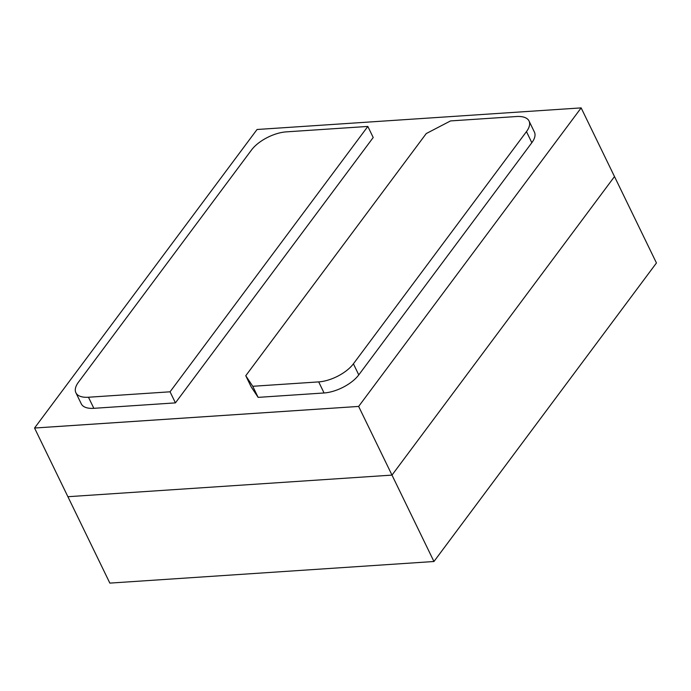 <?xml version="1.0" encoding="UTF-8"?>
<svg xmlns="http://www.w3.org/2000/svg" width="691" height="691" viewBox="0 0 691 691"><rect width="100%" height="100%" fill="white"/><g stroke="black" fill="none" stroke-linecap="round" stroke-linejoin="round"><path stroke-width="1.04" d="M286.255 131.869L367.837 126.436L170.055 391.806L88.474 397.239A27.718 12.714 154.1 0 1 75.898 392.764A27.718 12.714 154.1 0 1 78.48 382.149L251.541 149.947A27.718 12.714 154.1 0 1 286.255 131.869M170.055 391.806L175.428 402.879L373.209 137.509L367.837 126.436M75.898 392.764L81.279 403.838A27.718 12.714 -25.9 0 0 93.846 408.321L175.428 402.879M318.689 381.898A27.718 12.714 -25.9 0 0 353.403 363.82L526.464 131.618A27.718 12.714 -25.9 0 0 529.038 121.003A27.718 12.714 -25.9 0 0 516.471 116.529L450.532 120.925L426.235 133.57L245.763 375.723L252.751 386.286L318.689 381.898L324.07 392.972A27.718 12.714 -25.9 0 0 358.776 374.893L531.837 142.7A27.718 12.714 -25.9 0 0 534.419 132.085L529.038 121.003M252.751 386.286L258.132 397.368L324.07 392.972M245.763 375.723L251.135 386.805L258.132 397.368M433.948 561.507L109.852 583.109L67.899 496.708L391.996 475.106L433.948 561.507L656.45 262.969L614.498 176.568L391.996 475.106L67.899 496.708L34.55 428.031L257.052 129.493L581.148 107.891L358.646 406.429L34.55 428.031M581.148 107.891L614.498 176.568L391.996 475.106L358.646 406.429M93.846 408.321L88.474 397.239M353.403 363.82L358.776 374.893M531.837 142.7L526.464 131.618"/></g></svg>
